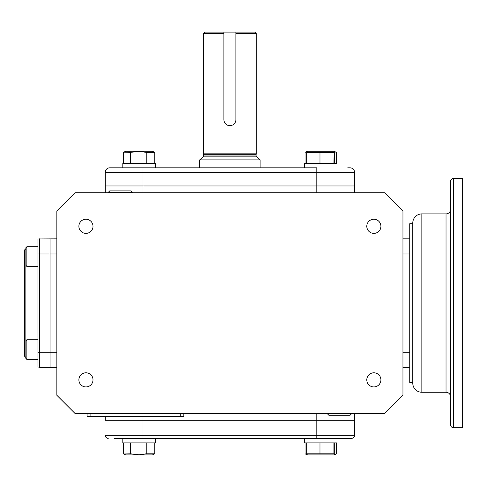 <?xml version="1.0" encoding="UTF-8"?>
<svg xmlns="http://www.w3.org/2000/svg" width="487" height="487" viewBox="0 0 487 487"><rect width="100%" height="100%" fill="white"/><g stroke="black" fill="none" stroke-linecap="round" stroke-linejoin="round"><path stroke-width="0.73" d="M26.846 339.749L25.86 340.736L25.86 247.755L26.846 246.775L26.846 266.419L37.949 266.419L37.949 339.749L26.846 339.749L26.846 359.4L37.949 359.4L26.846 359.4L25.86 358.414L26.846 359.4M25.86 248.674L24.35 250.19L24.35 355.985L25.86 357.495M37.949 253.964L39.465 253.964L39.465 238.855A3.025 3.025 0 0 0 37.949 239.257L37.949 366.912L39.465 367.32L50.045 367.32L50.045 238.855L50.045 253.964L56.845 253.964M56.845 238.855L38.686 238.953M334.709 442.89L334.709 453.811L334.106 454.907L307.37 454.907L306.767 453.811L306.767 442.89M334.356 454.785L333.942 453.811L306.767 453.811M319.971 453.811L319.971 442.89M333.942 453.811L333.942 442.89M351.565 438.355A3.025 3.025 0 0 0 354.585 435.329L316.8 435.329L316.8 438.355L351.565 438.355L122.809 438.355L122.809 442.89L155.304 442.89L155.304 438.355M304.491 442.89L304.491 438.355L304.491 442.89L336.986 442.89L336.986 438.355M327.434 413.414L327.428 413.816L351.523 413.816L351.511 413.414M327.428 413.816L328.895 415.283L350.05 415.283L351.523 413.816M132.361 192.755L132.373 192.359L108.278 192.359L108.284 192.755M132.373 192.359L130.9 190.892L109.745 190.892L108.278 192.359M334.106 454.907L336.426 453.811L334.539 454.474M306.974 454.572L305.051 453.811L305.051 442.89M336.426 453.811L336.426 442.89M154.744 442.89L154.744 453.811L152.425 454.907L125.689 454.907L123.369 453.811L123.369 442.89M154.744 453.811L146.234 453.811L139.057 454.785L130.546 453.811L123.765 454.006M130.546 453.811L130.546 442.89M146.234 453.811L146.234 442.89M25.86 340.736L25.86 358.414M154.744 163.285L154.744 152.358L152.425 151.268L125.689 151.268L123.369 152.358L123.369 163.285M154.744 152.358L146.234 152.358L139.057 151.384L130.546 152.358L130.546 163.285M146.234 152.358L146.234 163.285M130.546 152.358L123.765 152.163M142.995 192.755L142.995 172.349L105.21 172.349L105.21 185.955L354.585 185.955L105.21 185.955L105.21 172.349A4.535 4.535 0 0 1 109.745 167.82L142.995 167.82L122.809 167.82L122.809 163.285L155.304 163.285L155.304 167.82M333.942 152.358L306.767 152.358L307.37 151.268L334.106 151.268L333.942 163.285M334.709 163.285L334.709 152.358L334.356 151.384M319.971 152.358L319.971 163.285M306.767 152.358L306.767 163.285M347.736 167.82L350.05 167.82A4.535 4.535 0 0 1 354.585 172.349L354.585 192.755M304.491 163.285L304.491 167.82L304.491 163.285L336.986 163.285L336.986 167.82M306.974 151.603L305.051 152.358L305.051 163.285M334.106 151.268L336.426 152.358L336.426 163.285M336.426 152.358L334.539 151.694M85.937 386.928A7.061 7.061 0 0 1 78.876 379.866A7.061 7.061 0 0 1 85.937 372.798A7.061 7.061 0 0 1 93.005 379.866A7.061 7.061 0 0 1 85.937 386.928M85.937 233.37A7.061 7.061 0 0 1 78.876 226.309A7.061 7.061 0 0 1 85.937 219.247A7.061 7.061 0 0 1 93.005 226.309A7.061 7.061 0 0 1 85.937 233.37M373.858 233.37A7.061 7.061 0 0 1 366.79 226.309A7.061 7.061 0 0 1 373.858 219.247A7.061 7.061 0 0 1 380.919 226.309A7.061 7.061 0 0 1 373.858 233.37M373.858 386.928A7.061 7.061 0 0 1 366.79 379.866A7.061 7.061 0 0 1 373.858 372.798A7.061 7.061 0 0 1 380.919 379.866A7.061 7.061 0 0 1 373.858 386.928M384.815 192.755L74.98 192.755L56.845 210.889L56.845 395.28L74.98 413.414L384.815 413.414L402.95 395.28L402.95 210.889L384.815 192.755M105.21 185.955L105.21 192.755M402.95 238.855L409.75 238.855L409.75 352.204L409.75 253.964L402.95 253.964M402.95 352.204L409.75 352.204L409.75 367.32L402.95 367.32M354.585 435.329L354.585 420.22L316.8 420.22L354.585 420.22L354.585 413.414M316.8 413.414L316.8 420.22L105.21 420.22L142.995 420.22L142.995 416.44M105.21 416.44L105.21 420.22M90.095 413.414L90.095 416.44L87.07 416.44L87.07 413.414M183.8 413.414L183.8 416.44L90.095 416.44M37.949 352.204L50.045 352.204L50.045 367.32L56.845 367.32M56.845 352.204L50.045 352.204L50.045 253.964L39.465 253.964L39.465 367.32M108.23 438.355A3.025 3.025 0 0 1 105.21 435.329L142.995 435.329L142.995 420.22L316.8 420.22L316.8 435.329L142.995 435.329L142.995 438.355L114.043 438.355M316.8 192.755L316.8 172.349L142.995 172.349L142.995 167.82L316.8 167.82L316.8 172.349L354.585 172.349M122.809 163.285L122.809 167.82L112.059 167.82M259.991 159.882L256.972 156.863L202.823 156.863L199.804 159.882M223.898 32.093L205.015 32.093L203.505 33.609L203.505 153.837L256.29 153.837L256.29 33.609L235.897 33.609L235.897 119.668L235.897 32.093L223.898 32.093L223.898 119.668A5.996 5.996 0 0 0 229.901 125.67A5.996 5.996 0 0 0 235.897 119.668M223.898 119.668L223.898 33.609L203.505 33.609M235.897 32.093L254.78 32.093L256.29 33.609M256.29 153.837L256.065 154.683L203.73 154.683L203.505 153.837M203.73 154.683L203.73 155.956A0.907 0.907 0 0 1 202.823 156.863M256.065 154.683L256.065 155.956L203.73 155.956M256.972 156.863A0.907 0.907 0 0 1 256.065 155.956M260.125 167.82L260.125 159.882L199.67 159.882L199.67 167.82M453.58 427.775A3.025 3.025 0 0 1 450.56 424.749L450.56 181.42A3.025 3.025 0 0 1 453.58 178.4L453.58 427.775L462.65 427.775L462.65 178.4L453.58 178.4M450.56 396.789A4.535 4.535 0 0 0 446.025 392.26L421.845 392.26A9.07 9.07 0 0 1 412.775 383.19L412.775 222.985A9.07 9.07 0 0 1 421.845 213.915L421.845 392.26M450.56 209.38A4.535 4.535 0 0 1 446.025 213.915L421.845 213.915M412.775 223.74L409.75 223.74L409.75 238.855M409.75 367.32L409.75 382.435L412.775 382.435M180.78 413.414L180.78 416.44M446.025 392.26L446.025 213.915M25.86 265.439L26.846 266.419M26.846 246.775L37.949 246.775M122.809 438.355L122.809 442.89M307.37 454.907L305.446 454.006M307.37 151.268L305.446 152.163"/></g></svg>
